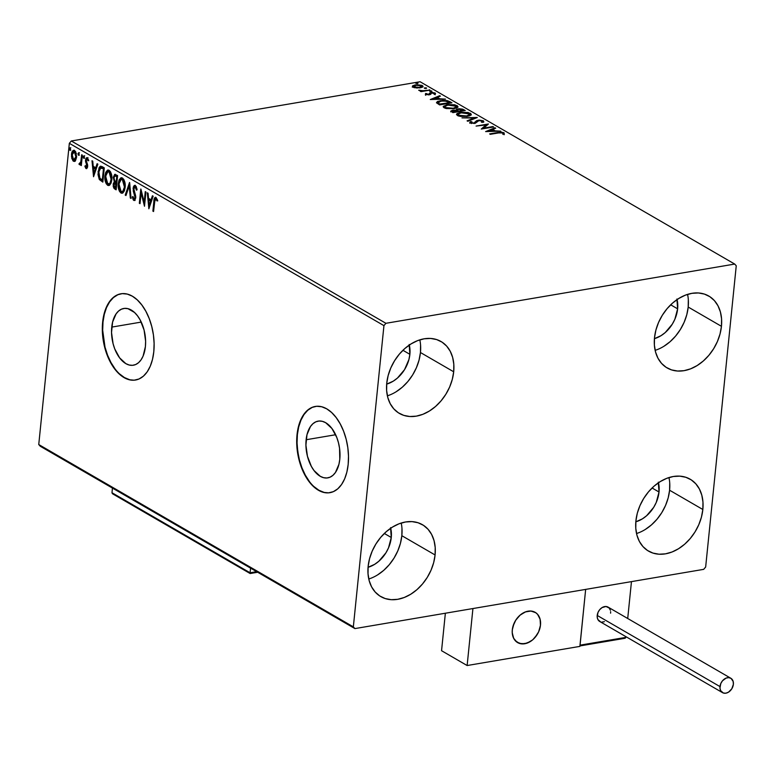 <?xml version="1.0" encoding="UTF-8"?>
<svg xmlns="http://www.w3.org/2000/svg" width="775" height="775" viewBox="0 0 775 775"><rect width="100%" height="100%" fill="white"/><g stroke="black" fill="none" stroke-linecap="round" stroke-linejoin="round"><path stroke-width="1.16" d="M306.125 439.745A28.772 16.585 80.4 0 1 318.137 421.135A28.772 16.585 80.4 0 1 339.789 459.255L338.937 464.293L335.439 472.488L332.93 475.337L330.043 477.187L326.885 477.981L323.572 477.671L320.24 476.286L314.001 470.512L311.347 466.356L307.452 456.272L305.922 445.16L306.978 434.707L310.475 426.512L312.984 423.663L315.871 421.813L319.029 421.028L322.342 421.329L325.674 422.714L331.913 428.488L336.786 437.458L338.462 442.728L339.547 448.26L339.789 459.255A28.772 16.585 80.4 0 1 327.777 477.875A28.772 16.585 80.4 0 1 306.125 439.745L335.623 434.736L306.125 439.745M111.745 327.098A28.772 16.585 80.4 0 1 123.758 308.479A28.772 16.585 80.4 0 1 145.4 346.609L143.084 356.113L141.06 359.842L138.551 362.69L135.664 364.541L132.496 365.325L129.193 365.025L125.85 363.64L119.621 357.866L114.748 348.895L113.073 343.625L111.532 332.514L112.598 322.061L116.095 313.865L118.594 311.017L121.481 309.157L124.649 308.373L127.962 308.683L134.521 312.48L137.524 315.842L140.188 319.998L144.082 330.082L145.613 341.194L145.4 346.609A28.772 16.585 80.4 0 1 133.387 365.219A28.772 16.585 80.4 0 1 111.745 327.098L141.244 322.09L111.745 327.098M121.084 293.764A43.729 25.207 -99.6 0 0 102.997 322.032L102.649 322.09A43.729 25.207 80.4 0 1 120.9 293.793A43.729 25.207 80.4 0 1 153.799 351.734L154.109 343.509L153.431 335.032L151.784 326.624L149.226 318.612L145.865 311.298L141.825 304.972L137.262 299.877L132.36 296.205L127.284 294.093L122.256 293.628L117.451 294.829L113.063 297.648L109.256 301.969L106.175 307.636L103.947 314.427L102.649 322.09L102.329 330.315L103.007 338.791L104.654 347.2L107.212 355.212L110.573 362.526L114.613 368.842L119.176 373.947L124.087 377.619L129.154 379.731L134.191 380.186L138.996 378.994L143.385 376.175L147.192 371.855L150.273 366.178L152.501 359.387L153.799 351.734A43.729 25.207 80.4 0 1 135.547 380.021A43.729 25.207 80.4 0 1 102.649 322.09L102.997 322.032A43.729 25.207 -99.6 0 0 135.732 379.992M315.473 406.42A43.729 25.207 -99.6 0 0 297.377 434.678L297.028 434.736A43.729 25.207 80.4 0 1 315.28 406.449A43.729 25.207 80.4 0 1 348.178 464.39L348.498 456.155L347.82 447.679L346.173 439.27L343.616 431.258L340.254 423.954L336.214 417.628L331.652 412.532L326.74 408.861L321.673 406.749L316.636 406.284L311.831 407.485L307.442 410.295L303.635 414.625L300.555 420.292L298.327 427.083L297.028 434.736L296.709 442.971L299.043 459.856L301.591 467.868L304.953 475.172L309.002 481.498L313.565 486.593L318.467 490.265L323.543 492.377L328.571 492.842L333.376 491.641L337.764 488.831L341.572 484.501L344.652 478.834L346.88 472.043L348.178 464.39A43.729 25.207 80.4 0 1 329.927 492.677A43.729 25.207 80.4 0 1 297.028 434.736L297.377 434.678A43.729 25.207 -99.6 0 0 330.121 492.648M377.551 574.934L383.693 570.381L389.253 564.704L394.01 558.136L397.788 550.928L400.423 543.352L401.838 535.699L435.085 554.968A41.55 30.613 -59.9 0 1 414.548 591.616A41.55 30.613 -59.9 0 1 380.787 596.595A41.55 30.613 -59.9 0 1 368.144 566.331L369.559 558.678L372.203 551.102L375.972 543.895L380.728 537.327L386.289 531.66L392.441 527.097L398.941 523.832L405.548 521.982L412 521.614L418.054 522.747L423.479 525.343L428.062 529.286L431.627 534.44L434.039 540.601L435.211 547.528L435.085 554.968L433.68 562.621L431.036 570.197L427.267 577.404L422.511 583.972L416.95 589.649L410.798 594.202L404.298 597.467L397.691 599.317L391.239 599.685L385.185 598.552L379.76 595.965L375.177 592.013L371.603 586.859L369.191 580.698L368.028 573.771L368.144 566.331A41.55 30.613 -59.9 0 1 388.692 529.693A41.55 30.613 -59.9 0 1 422.452 524.704A41.55 30.613 -59.9 0 1 435.085 554.968L401.838 535.699A41.55 30.613 120.1 0 0 401.208 523.028M663.904 346.28L670.055 341.727L675.616 336.059L680.373 329.491L684.151 322.274L686.786 314.698L688.2 307.045L721.447 326.314A41.55 30.613 -59.9 0 1 700.91 362.962A41.55 30.613 -59.9 0 1 667.149 367.941A41.55 30.613 -59.9 0 1 654.507 337.687L655.921 330.034L658.556 322.448L662.334 315.241L667.091 308.673L672.652 303.006L678.803 298.452L685.303 295.178L691.91 293.328L698.362 292.96L704.417 294.093L709.842 296.689L714.424 300.632L717.989 305.786L720.401 311.947L721.573 318.883L721.447 326.314L720.033 333.967L717.398 341.543L713.62 348.76L708.863 355.328L703.303 360.995L697.161 365.548L690.651 368.823L684.054 370.673L677.592 371.031L671.538 369.898L666.113 367.311L661.53 363.359L657.965 358.215L655.553 352.053L654.381 345.117L654.507 337.687A41.55 30.613 -59.9 0 1 675.044 301.039A41.55 30.613 -59.9 0 1 708.805 296.05A41.55 30.613 -59.9 0 1 721.447 326.314L688.2 307.045A41.55 30.613 120.1 0 0 687.57 294.384M645.304 529.461L651.446 524.898L657.006 519.231L661.773 512.663L665.541 505.455L668.186 497.879L669.59 490.226L702.838 509.495A41.55 30.613 -59.9 0 1 682.3 546.133A41.55 30.613 -59.9 0 1 648.539 551.122A41.55 30.613 -59.9 0 1 635.907 520.858L637.312 513.205L639.956 505.629L643.725 498.422L648.481 491.854L654.042 486.177L660.193 481.624L666.694 478.359L673.301 476.509L679.752 476.141L685.807 477.274L691.232 479.861L695.814 483.813L699.379 488.967L701.792 495.128L702.964 502.055L702.838 509.495L701.433 517.148L698.788 524.723L695.02 531.931L690.263 538.499L684.703 544.176L678.551 548.729L672.051 551.994L665.444 553.844L658.992 554.212L652.938 553.079L647.512 550.482L642.93 546.54L639.356 541.386L636.943 535.225L635.781 528.298L635.907 520.858A41.55 30.613 -59.9 0 1 656.444 484.22A41.55 30.613 -59.9 0 1 690.205 479.231A41.55 30.613 -59.9 0 1 702.838 509.495L669.59 490.226A41.55 30.613 120.1 0 0 668.961 477.555M396.151 391.753L402.302 387.2L407.863 381.532L412.62 374.964L416.388 367.757L419.033 360.172L420.447 352.518L453.695 371.787A41.55 30.613 -59.9 0 1 433.157 408.435A41.55 30.613 -59.9 0 1 399.396 413.424A41.55 30.613 -59.9 0 1 386.754 383.16L388.168 375.507L390.803 367.931L394.582 360.714L399.338 354.146L404.899 348.479L411.041 343.926L417.551 340.651L424.148 338.801L430.609 338.442L436.664 339.576L442.089 342.162L446.671 346.115L450.236 351.269L452.648 357.42L453.821 364.357L453.695 371.787L452.28 379.44L449.645 387.025L445.867 394.233L441.111 400.801L435.55 406.468L429.398 411.031L422.898 414.296L416.291 416.146L409.839 416.514L403.785 415.381L398.36 412.784L393.778 408.842L390.213 403.688L387.8 397.527L386.628 390.59L386.754 383.16A41.55 30.613 -59.9 0 1 407.292 346.512A41.55 30.613 -59.9 0 1 441.052 341.533A41.55 30.613 -59.9 0 1 453.695 371.787L420.447 352.518A41.55 30.613 120.1 0 0 419.817 339.857M409.307 345.059A28.423 20.944 -59.9 0 1 409.878 354.32L402.932 350.29L409.878 354.32A28.423 20.944 -59.9 0 1 386.667 384.119L393.254 381.164L397.459 378.045L404.521 369.675L408.909 359.552L409.878 354.32L409.161 344.488M658.45 482.757A28.423 20.944 -59.9 0 1 659.021 492.018L652.075 487.988L659.021 492.018A28.423 20.944 -59.9 0 1 635.81 521.817L642.398 518.863L646.612 515.743L653.674 507.373L656.251 502.442L659.021 492.018L658.304 482.186M677.059 299.576A28.423 20.944 -59.9 0 1 677.631 308.838L670.685 304.817L677.631 308.838A28.423 20.944 -59.9 0 1 654.42 338.646L661.007 335.691L665.212 332.572L672.274 324.192L674.86 319.261L677.631 308.838L676.914 299.014M390.697 528.23A28.423 20.944 -59.9 0 1 391.268 537.492L384.323 533.471L391.268 537.492A28.423 20.944 -59.9 0 1 368.057 567.3L374.645 564.336L378.859 561.216L385.911 552.846L388.498 547.915L391.268 537.492L390.552 527.659M385.911 323.301L71.319 140.982L420.098 81.743L734.7 264.062L385.911 323.301L383.945 325.636L353.342 626.859L38.75 444.54L69.343 143.317L383.945 325.636L353.342 626.859L354.902 628.593L703.681 569.354L705.657 567.019L736.25 265.796L734.7 264.062L385.911 323.301L383.945 325.636L69.343 143.317L38.75 444.54L40.3 446.274L354.902 628.593L703.681 569.354L705.657 567.019L736.25 265.796L734.7 264.062L420.098 81.743L71.319 140.982L69.343 143.317L71.319 140.982L385.911 323.301M412.494 86.722L412.658 85.831L413.027 87.158L416.902 88.011L422.327 87.188L423.043 86.287L422.036 85.405L416.931 84.707L412.523 85.977L412.775 86.994L414.509 87.701L420.244 87.827L423.043 86.413L422.356 85.57L415.197 84.901L412.658 85.831L412.281 87.129M430.009 90.123L422.365 90.743L418.733 90.317L421.629 91.024L420.302 91.256L420.99 91.653L430.009 90.123L423.092 90.704L418.733 90.229L421.629 91.024L420.302 91.256L420.99 91.653L430.009 90.123M425.611 94.443L429.631 94.734L432.004 92.884L434.029 93.165L434.029 93.872L435.531 93.465L432.528 92.419L429.834 92.903L428.546 94.414L425.562 93.455L425.611 94.443L429.282 94.802L431.743 92.922L435.259 93.959L435.056 92.932L431.007 92.535L428.546 94.414L425.562 93.455L425.611 94.443L425.562 93.455M449.849 101.622L447.223 100.624L442.728 100.382L437.478 101.467L436.49 102.629L439.599 104.916L451.922 102.823L449.849 101.622L449.762 102.436L450.779 103.017L449.762 102.436L449.849 101.622L440.403 100.653L436.558 102.823L439.599 104.916L451.922 102.823L449.849 101.622M465.242 110.544L462.617 109.13L459.217 108.733L456.533 109.256L456.097 110.224L452.639 110.186L450.808 111.116L452.91 112.637L465.242 110.544L463.45 109.508L457.841 108.878L456.097 110.224L452.639 110.186L450.808 111.067L452.91 112.637L465.242 110.544M477.293 117.529L461.978 117.887L474.252 117.994L467.083 120.852L467.829 121.278L477.177 117.461L461.978 117.887L474.252 117.994L467.083 120.852L467.829 121.278L477.293 117.529M492.9 126.567L483.726 128.127L488.424 123.981L476.092 126.073L485.973 124.911L481.256 129.067L493.588 126.974L492.9 126.567L492.842 127.1L492.9 126.567L483.726 128.127L488.424 123.981L476.092 126.073L485.973 124.911L481.256 129.067L493.588 126.974L492.9 126.567M498.528 132.922L501.648 132.661L502.849 133.087L502.888 133.901L504.186 133.939L504.041 132.796L501.367 132.147L489.635 133.92L498.528 132.922L502.665 132.942L502.888 133.901L504.186 133.939L503.915 132.719L497.957 132.506L489.635 133.92L490.323 134.317L498.528 132.922M485.615 131.595L500.815 131.159L495.196 130.859L492.677 129.406L495.709 128.204L494.963 127.768L485.615 131.595L500.815 131.159L495.196 130.859L492.677 129.406L495.709 128.204L494.963 127.768L485.615 131.595M470.037 122.77L470.628 121.578L470.27 122.934L474.746 123.37L478.727 120.638L482.069 121.007L481.42 122.169L482.602 122.382L483.28 120.764L479.328 120.106L476.635 120.668L474.009 122.983L471.781 122.837L471.287 122.324L471.927 121.762L470.628 121.578L469.902 122.198L470.502 123.051L475.22 123.283L478.95 120.6L481.924 120.929L482.35 121.336L481.42 122.169L482.602 122.382L483.774 121.452L483.28 120.764L483.532 121.82M467.393 116.366L470.173 115.552L471.268 114.264L468.207 112.501L460.447 112.385L457.008 113.596L456.523 114.516L457.899 115.737L460.389 116.415L467.393 116.366L471.268 114.409L470.367 113.276L460.447 112.385L456.523 114.342L457.453 115.504L467.393 116.366M454.082 108.655L456.863 107.841L457.948 106.543L454.896 104.79L447.698 104.586L443.31 106.311L443.775 107.551L446.323 108.558L454.082 108.655L457.957 106.698L457.047 105.555L447.136 104.673L443.213 106.63L444.143 107.793L454.082 108.655M430.299 99.529L445.499 99.103L439.88 98.803L437.362 97.35L440.394 96.139L439.648 95.712L430.299 99.529L445.499 99.103L439.88 98.803L437.362 97.35L440.394 96.139L439.648 95.712L430.299 99.529M431.317 91.537L431.917 91.188L431.423 90.898L429.631 91.062L430.929 91.576L431.772 91.024L430.164 90.869L429.718 91.372L431.317 91.537L431.772 91.024M426.037 88.476L426.637 88.127L426.143 87.837L424.351 88.011L425.649 88.515L426.492 87.962L424.894 87.808L424.438 88.311L426.037 88.476L426.492 87.962M417.425 83.487L418.035 83.138L417.541 82.847L415.739 83.022L417.037 83.526L417.88 82.983L416.282 82.818L415.826 83.332L417.88 82.983M74.739 161.316L73.48 161.239L75.514 160.59L76.56 157.286L75.63 151.6L73.983 150.243L72.482 151.183L71.465 156.385L72.937 160.803L74.323 161.442L75.514 160.59L76.56 157.286L74.574 150.457L73.644 150.253M80.145 164.562L81.472 163.525L81.317 165.056L81.472 163.525L80.774 163.641L80.619 165.182L81.307 165.579L82.363 155.165L81.675 154.767L80.765 162.101L78.914 164.009L79.825 164.736L80.774 163.641L80.619 165.182L81.307 165.579L82.363 155.165L81.675 154.767L80.842 161.781L78.914 164.009L79.777 164.746M86.926 167.138L87.653 166.083L86.141 167.226L85.376 165.618L84.882 166.276L85.531 166.16L84.882 166.276L86.209 168.601L87.478 167.458L87.536 164.562L86.199 160.599L86.848 159.088L88.059 160.783L88.553 160.047L87.488 157.974L86.287 157.945L85.521 159.989L86.868 166.664L86.141 167.226L85.376 165.618L84.882 166.276L85.851 168.369L86.761 168.407L85.579 166.15M102.203 166.664L100.246 166.325L99.064 167.691L97.989 174.482L99.229 179.325L102.833 182.115L104.286 167.875L100.566 166.218L98.067 171.624L99.403 179.587L102.833 182.115L104.286 167.875L102.203 166.664M117.597 175.586L114.661 174.414L113.286 177.368L114.322 181.825L113.315 183.549L113.247 186.533L114.041 188.422L116.143 189.836L117.597 175.586L114.913 174.336L113.286 177.368L114.322 181.825L113.179 184.373L114.884 189.1L116.143 189.836L117.597 175.586M129.648 182.571L125.211 195.087L125.967 195.523L129.241 185.971L130.316 198.042L131.072 198.477L129.532 182.503L125.211 195.087L125.967 195.523L129.241 185.971L130.316 198.042L131.072 198.477L129.648 182.571M145.254 191.619L144.179 202.217L140.779 189.023L139.335 203.263L140.023 203.67L141.098 193.043L144.499 206.257L145.942 192.016L145.254 191.619L144.179 202.217L140.934 189.11L139.335 203.263L140.023 203.67L141.098 193.043L144.499 206.257L145.942 192.016L145.254 191.619M155.998 197.451C154.554 197.402 153.838 198.749 153.847 201.5L154.554 201.374L153.576 210.994L154.554 201.374L153.847 201.5L152.878 211.12L153.566 211.517L154.981 199.417L155.852 198.913L157.054 200.967L157.519 200.076L155.998 197.451L155.019 197.431L154.351 198.439L152.878 211.12L153.566 211.517L154.525 202.033L155.852 198.913L157.054 200.967L157.519 200.076L155.339 197.296M148.858 208.785L153.169 196.201L152.423 195.765L151.038 199.805L148.529 198.342L148.073 193.246L147.318 192.81L148.858 208.785L153.169 196.201L152.423 195.765L151.038 199.805L148.529 198.342L148.073 193.246L147.318 192.81L148.858 208.785M136.904 188.761L135.964 186.862L135.267 186.988L136.419 190.175L137.059 189.778L135.15 185.39L134.143 185.612L133.329 186.988L133.261 191.047L135.053 197.451L134.153 199.068L132.932 196.463L132.312 197.034L133.232 199.882L134.84 200.347L135.77 197.47L133.852 190.204L133.93 187.86L135.267 186.988L136.419 190.175L137.059 189.778L136.197 186.436L134.666 185.341M125.143 187.434L125.066 183.433L123.893 179.606L122.44 178.008L120.842 177.862L119.079 180.013L118.246 183.51L118.313 187.56L119.505 191.415L121.181 193.12L122.973 192.878L124.378 190.795L125.143 187.434C125.589 183.394 124.688 180.255 122.44 178.008L121.239 177.746L118.246 183.51C117.79 187.598 118.691 190.766 120.977 193.014L122.13 193.256L125.143 187.434M111.832 179.722L111.755 175.712L110.573 171.885L109.13 170.297L107.531 170.142L105.758 172.302L104.935 175.799L105.003 179.839L106.194 183.704L107.861 185.409L109.663 185.167L111.067 183.074L111.832 179.722C112.268 175.683 111.367 172.544 109.13 170.297L107.928 170.025L104.935 175.799C104.47 179.877 105.381 183.045 107.657 185.303L108.82 185.545L111.832 179.722M93.543 176.729L97.853 164.145L97.108 163.709L95.722 167.749L93.203 166.286L92.748 161.19L92.002 160.754L93.543 176.729L97.853 164.145L97.108 163.709L95.722 167.749L93.203 166.286L92.748 161.19L92.002 160.754L93.543 176.729M84.446 158.168L84 156.647L83.293 156.773L84.155 158.216L83.991 155.911L83.351 157.635L83.874 158.333L84.368 157.829L83.778 155.872M79.166 155.107L78.721 153.586L78.013 153.712L78.876 155.165L78.711 152.859L78.072 154.574L78.595 155.271L79.089 154.767L78.498 152.811M70.564 150.118L70.108 148.606L69.401 148.722L70.263 150.176L70.099 147.87L69.469 149.585L69.992 150.292L70.525 149.585L69.895 147.822M387.384 395.822A41.55 30.613 120.1 0 0 420.447 352.518L420.563 345.088M636.527 533.529A41.55 30.613 120.1 0 0 669.59 490.226L669.716 482.786M655.137 350.348A41.55 30.613 120.1 0 0 688.2 307.045L688.316 299.615M368.774 579.002A41.55 30.613 120.1 0 0 401.838 535.699L401.963 528.259M312.189 407.418L307.791 410.237L303.984 414.567L300.913 420.234L298.675 427.025L297.377 434.678L297.067 442.903L297.745 451.389L299.392 459.798L301.95 467.809L305.311 475.114L309.351 481.44M313.914 486.535L318.825 490.207L323.892 492.319M117.8 294.771L113.412 297.59L109.604 301.911L106.524 307.578L104.296 314.369L102.997 322.032L102.678 330.257L105.013 347.142L107.56 355.153L110.922 362.458L114.962 368.784M119.524 373.879L124.436 377.561L129.512 379.663M155.727 197.305L154.554 201.374L155.707 197.325M157.761 200.851L156.986 199.262L156.288 199.388L156.986 199.262L156.56 198.797L155.94 198.904M156.211 198.739L157.587 200.434M149.343 207.39L148.529 198.352L148.674 199.979L151.299 200.977L149.372 199.853L151.299 200.977L150.602 201.093L149.149 205.317L149.856 205.201L151.299 200.977L149.856 205.201L149.149 205.317L148.674 199.979L150.602 201.093L149.149 205.317L149.343 207.39M151.745 199.679L151.038 199.805L151.745 199.679L152.975 196.094L151.745 199.679M144.673 204.513L141.806 192.917L141.098 193.043L141.806 192.917L144.673 204.513M140.072 203.166L139.335 203.263L140.033 203.147L141.312 190.621L140.072 203.166M144.886 202.091L144.179 202.217L144.886 202.091L145.903 191.997L144.886 202.091M134.734 200.425L133.794 200.444L135.732 198.051L135.596 195.668L133.765 188.674L135.964 186.862L135.131 186.92M133.794 200.444L134.501 200.328L133.009 196.908L132.312 197.034L133.794 200.444L135.083 200.454M134.753 198.913L135.741 197.586L133.949 198.991L132.932 196.463L132.312 197.034L133.019 196.898L133.939 199.766L134.869 200.454M134.656 198.865L133.949 198.991M133.746 188.993L133.784 188.131L133.077 188.257L134.104 193.711L134.802 193.595L135.509 195.503L134.802 193.595L134.104 193.711L135.732 196.55L135.509 195.503L134.802 195.629L135.034 197.712L135.761 196.976M135.363 185.496L133.077 188.257L133.784 188.131L134.802 193.595L133.813 189.991M135.218 185.264L133.784 188.131L135.034 185.361M135.732 196.55L135.053 198.943M135.964 186.862L136.981 189.139M131.014 197.925L130.316 198.042L131.014 197.925M129.938 185.855L129.241 185.971L129.938 185.855M126.112 195.077L125.211 195.087L125.918 194.971L129.754 183.782L126.112 195.077M120.861 178.231L119.398 180.963L118.885 186.068L119.679 190.108L120.89 192.258L122.489 193.159L120.977 193.014L121.675 192.898C119.398 190.64 118.488 187.472 118.953 183.394L118.246 183.51L118.953 183.394L121.588 177.727M122.043 179.161L123.961 180.294L125.114 183.782L123.022 179.364L121.694 179.267L123.022 179.364L122.314 179.48L124.455 187.046L125.153 186.92L124.107 190.505L122.45 191.619M125.211 184.808L125.23 185.535M121.801 191.415C123.748 191.716 124.862 190.214 125.153 186.92L124.455 187.046L122.712 191.599L121.094 191.541L118.933 183.917L121.317 179.277L122.634 179.703L123.884 181.728L124.455 187.046C124.165 190.33 123.041 191.832 121.094 191.541L119.369 188.858L118.866 184.963L119.602 181.088L121.656 179.267M113.838 185.215L114.39 187.782L116.202 189.333L114.884 189.1L115.591 188.974L113.886 185.961M114.022 179.122L115.029 181.708L113.886 184.256L113.179 184.373L113.886 184.256L115.029 181.708L114.322 181.825L115.029 181.708L114.051 179.335M113.944 178.163L113.983 177.252L113.286 177.368L113.983 177.252L115.272 174.346M115.368 174.297L114.254 175.867L113.954 178.424M114.981 175.877L117.461 176.526L116.928 181.825L116.221 181.941L114.797 180.943L113.973 177.766L114.981 175.877L116.676 176.07L115.368 175.915M115.175 182.977L116.105 182.919M115.504 182.803L116.773 183.287L116.308 187.85L114.894 187.56L113.867 184.75L116.424 183.084L115.204 182.958M116.424 183.084L115.717 183.2L115.611 187.976L116.308 187.85L116.773 183.287L116.076 183.404L115.611 187.976L114.177 186.843L113.838 185.167L114.477 183.103L115.717 183.2M116.754 176.652L116.221 181.941L116.928 181.825L117.461 176.526L116.754 176.652L116.221 181.941L114.371 180.304L113.973 177.766L114.942 175.886L116.754 176.652M109.168 185.438L108.364 185.177C106.088 182.929 105.177 179.761 105.642 175.673L104.935 175.799L105.642 175.673L108.267 170.016L106.088 173.242L105.565 178.347L106.902 183.578L109.178 185.438M108.238 170.025L107.551 170.519M108.733 171.44L110.641 172.573L111.803 176.061L109.711 171.643L108.384 171.546M111.9 177.088L111.484 181.166L109.759 183.772M108.481 183.704C110.438 183.995 111.552 182.503 111.842 179.209L111.135 179.325C110.844 182.619 109.73 184.121 107.783 183.82L105.623 176.196L107.996 171.566L109.711 171.643L109.004 171.769L111.135 179.325L111.842 179.209L111.92 177.824M109.043 183.898L106.882 182.919L105.565 178.328L106.282 173.368L108.345 171.546L110.573 174.007L111.183 178.812L110.089 182.91L109.062 183.888L107.783 183.82M102.881 181.621L99.403 179.587L100.101 179.461L98.774 171.498L98.067 171.624L98.774 171.498L100.944 166.208L99.055 169.677L98.803 175.625L100.101 179.461L102.881 181.621M101.535 167.681L104.15 168.814L102.997 180.139L104.15 168.814L103.443 168.931L102.29 180.255L102.997 180.139L99.898 178.444L98.754 172.021L100.828 167.797L103.404 168.378L101.535 167.681M102.707 168.504L104.15 168.814L102.707 168.504L103.443 168.931L102.29 180.255L99.5 177.804L98.696 172.835L100.091 168.156L102.707 168.504M94.017 175.324L93.213 166.286L93.358 167.913L94.056 167.797L93.349 167.923L95.984 168.911L94.056 167.797L95.984 168.911L95.277 169.037L93.833 173.261L94.54 173.145L95.984 168.911L94.54 173.145L93.833 173.261L93.349 167.923L95.277 169.037L93.833 173.261L94.017 175.324M96.429 167.623L95.722 167.749L96.429 167.623L97.66 164.029L96.429 167.623M86.848 167.1L86.141 167.226M86.887 165.162L86.955 166.208L87.653 166.083L87.585 165.046L86.887 165.162L87.585 165.046L87.003 163.573L86.306 163.69L86.887 165.162M85.579 161.723L86.306 163.69L87.003 163.573L86.287 161.607L85.579 161.723L86.287 161.607L86.219 159.863L85.521 159.989L85.579 161.723M88.757 160.667L87.924 159.02L87.226 159.146L88.059 160.783L88.553 160.047L86.732 157.703M87.275 157.819L85.521 159.989L87.982 157.703M85.686 166.499L86.916 168.475L86.054 168.524L87.643 166.557L86.209 160.328L87.323 159.127M86.054 168.524L86.558 168.64M87.556 158.972L88.621 160.173M87.149 157.693L86.19 160.289L87.633 165.307L87.149 167.129M83.748 158.294L84.659 158.216M83.991 155.911L83.293 156.773L84.688 155.794M84.223 155.949L84.32 158.071M79.399 164.668L80.106 164.552L78.914 164.009L79.796 163.506L80.212 164.6M80.464 163.38L79.641 163.457M80.348 163.331L81.549 161.655L80.842 161.781L81.549 161.655L82.024 158.148L81.317 158.265L82.024 158.148L82.324 155.145L81.598 161.452L80.581 163.38M78.469 155.233L79.379 155.155M78.711 152.859L78.013 153.712L78.721 153.586L79.408 152.733M78.943 152.888L79.04 155.01M73.48 161.239L74.187 161.113L72.501 158.323L71.804 158.449L73.48 161.239L75.097 161.316M72.143 155.591L72.211 154.235L71.503 154.361L71.804 158.449L72.501 158.323L72.327 157.538M74.574 150.457C72.811 150.098 71.784 151.396 71.503 154.361L72.211 154.235L73.945 150.282M72.288 157.306L73.17 160.028L74.749 161.326M74.119 150.195L72.54 152.481L72.172 156.259M73.17 160.028L73.644 160.677M73.916 151.813L74.933 151.522M76.318 153.479L75.146 151.619L73.799 151.6L74.448 151.735L75.872 156.879L73.615 159.96L72.191 154.748L74.448 151.735L75.572 151.968L76.415 153.847M74.574 159.95L72.831 159.049L72.191 154.748L73.208 151.929L75.369 151.774M74.313 159.844L76.618 156.056L75.185 159.882M69.857 150.243L70.777 150.166M70.099 147.87L69.401 148.722L70.108 148.606L70.806 147.744M70.331 147.899L70.438 150.021M122.372 191.609L121.094 191.541M74.448 151.735L75.708 153.973L75.872 156.879L74.991 159.553L73.615 159.96M497.908 133.029L497.957 132.506L497.908 133.029M502.907 133.164L503.837 133.532L503.915 132.719L504.099 134.753M504.186 133.939L503.915 132.719M502.936 133.232L502.888 133.901M504.341 134.162L502.868 133.155M487.436 131.537L488.531 131.101L487.436 131.537M491.757 129.822L492.677 129.454L491.757 129.822M494.886 128.534L494.963 127.768L494.886 128.534M492.6 130.219L492.677 129.406L492.6 130.219L494.528 131.343L492.6 130.219M488.531 131.053L491.708 129.793L493.636 130.907L488.492 131.508L491.708 129.793L493.636 130.907L488.531 131.053M482.06 128.931L485.896 125.724L485.973 124.911L485.896 125.724L482.06 128.931M485.944 125.201L487.552 124.92L485.944 125.201M483.668 128.65L483.726 128.127L483.668 128.65M483.697 122.227L483.28 120.764L478.059 120.232L474.009 122.983L471.549 122.731L471.927 121.762L470.628 121.578L470.551 122.392L471.268 122.498L469.95 122.847M482.069 121.007L482.234 122.314M469.757 123.186L469.844 122.372L470.27 122.934M471.549 122.731L471.927 121.762M471.849 122.576L471.462 123.545L471.849 122.576M473.961 123.477L474.009 122.983L473.961 123.477M475.085 123.312L475.569 121.772L475.482 122.586L477.972 121.045M477.991 120.842L478.059 120.232L477.991 120.842M482.312 121.22L483.203 121.578L483.28 120.764M483.6 121.898L482.079 121.162M477.691 121.103L475.966 121.888L475.017 123.37M474.174 118.759L474.252 117.994L474.174 118.759M474.222 118.352L475.278 118.323L474.222 118.352M456.601 114.748L458.567 113.615M460.389 112.937L460.447 112.385L460.389 112.937M469.418 113.692L469.418 115.02L466.647 116.483L466.695 115.969L461.997 116.124L458.19 114.884L458.383 113.741L460.272 112.956L466.308 112.685L468.952 113.412L469.824 114.39L466.695 115.969L458.693 115.272L458.616 115.998L458.006 114.342L461.135 112.792L470.28 114.09L470.367 113.276L471.103 114.826M471.181 115.078L469.33 113.654M459.294 113.421L456.93 114.409M469.747 115.107L469.156 115.959L469.824 114.39M458.451 115.998L457.928 115.097M458.006 114.342L458.335 115.911M451.04 111.484L452.271 111.058L450.817 111.677M452.571 110.796L452.639 110.186L452.571 110.796M456.02 111.038L457.754 109.692M457.773 109.469L457.841 108.878L457.773 109.469M462.646 109.992L463.363 110.321L463.45 109.508L464.089 110.738L462.539 109.953M457.512 109.73L456.029 110.36M452.552 110.999L457.085 111.145L457.386 111.871L457.434 111.348L452.774 111.61L452.687 112.423L452.193 111.862M457.405 110.273L457.637 109.537L459.091 109.207L462.346 109.817L463.227 110.883L463.285 110.36L458.703 111.135L457.269 109.943L457.318 111.087L457.405 110.273L457.318 111.087L458.267 111.745L458.354 110.932L457.405 110.273L458.529 109.275L463.285 110.36L458.703 111.135L458.645 111.658L458.354 110.932L458.277 111.726L457.211 110.922L457.55 110.35M453.433 112.549L453.482 112.026L453.433 112.549M452.774 111.61L452.271 111.067L452.687 112.423L453.879 110.515L457.434 111.348L453.482 112.026L452.28 111.048M453.259 111.397L452.687 112.423M443.29 107.028L445.257 105.894M447.078 105.216L447.136 104.673L447.078 105.216M456.097 105.981L456.107 107.299L453.336 108.762L453.385 108.258L448.686 108.413L444.879 107.163L445.073 106.03L446.962 105.245L452.997 104.974L455.642 105.691L456.514 106.679L453.385 108.258L445.373 107.56L445.305 108.287L444.695 106.621L447.814 105.071L456.969 106.369L457.047 105.555L457.783 107.105M457.87 107.357L456.01 105.942M445.974 105.7L443.61 106.688M456.427 107.386L456.514 106.679M445.141 108.277L444.618 107.386M444.695 106.621L445.015 108.19M438.718 101.816L436.548 102.901L438.427 101.893M440.355 101.196L440.403 100.653L440.355 101.196M438.088 102.833L439.289 101.486L444.356 100.808L449.975 102.639L440.171 104.305L440.113 104.828L437.982 102.474L438.001 103.647L438.088 102.833L438.001 103.647L439.638 104.858L439.716 104.044L438.088 102.833L441.091 101.05L447.078 101.196L449.917 103.162L449.975 102.639L439.716 104.044L439.706 104.896L437.991 103.046M432.111 99.481L433.215 99.045L432.111 99.481M436.441 97.766L437.362 97.398L436.441 97.766M439.57 96.468L439.648 95.712L439.57 96.468M437.284 98.163L437.362 97.35L437.284 98.163L439.212 99.278L437.284 98.163M433.215 98.997L436.393 97.737L438.321 98.851L433.167 99.452L436.393 97.737L438.321 98.851L433.215 98.997M425.523 95.257L425.475 94.269L426.434 94.356L425.368 94.385M426.667 94.23L426.734 93.562M428.498 94.899L428.546 94.414L428.498 94.899M429.137 94.831L429.205 94.182L429.137 94.831M429.834 92.903L429.757 93.717L430.919 93.349L429.379 94.24M430.919 93.31L431.007 92.535L430.919 93.31M434.281 93.465L434.978 93.746L435.056 92.932L435.172 94.773M435.259 93.959L435.056 92.932M434.029 93.165L434.029 93.872M430.454 94.443L431.045 93.165M435.317 94.008L434.107 93.417M430.164 90.869L429.718 91.372M421.581 91.557L421.629 91.024L421.581 91.557M419.953 90.898L420.021 90.258L419.953 90.898M423.024 91.305L423.092 90.704L423.024 91.305M426.231 90.762L426.289 90.239L426.231 90.762M429.263 90.249L429.321 89.726L429.263 90.249M424.894 87.808L424.438 88.311M412.658 85.831L412.581 86.645L413.986 85.957M415.138 85.453L415.197 84.901L415.138 85.453M421.639 86.083L422.278 86.383L422.356 85.57L422.821 86.829M422.908 86.955L421.59 86.073M414.305 85.88L412.436 86.79M421.513 86.839L421.348 87.594M421.251 85.763L421.561 86.674L419.507 87.933L419.566 87.42L414.141 86.965L415.894 85.298L420.079 85.347L421.251 85.763L419.566 87.42L414.141 86.965L414.073 87.594L413.695 86.393L415.894 85.298L421.251 85.763L421.397 87.565M414.141 86.965L413.685 86.432L413.676 87.459M416.282 82.818L415.826 83.332M354.902 628.593L40.3 446.274L38.75 444.54L353.342 626.859L354.902 628.593M512.304 629.862A17.496 12.894 -59.9 0 1 520.955 614.43A17.496 12.894 -59.9 0 1 535.167 612.327A17.496 12.894 -59.9 0 1 540.495 625.076L540.049 619.022L537.53 614.265L535.602 612.599L530.768 611.029L525.266 611.959L519.947 615.253L515.598 620.407L514.009 623.449L512.304 629.862L512.256 632.991L513.757 638.503L515.268 640.673L519.473 643.424L524.743 643.744L530.265 641.593L532.851 639.675L537.201 634.522L538.78 631.489L540.495 625.076A17.496 12.894 -59.9 0 1 531.844 640.499A17.496 12.894 -59.9 0 1 517.623 642.601A17.496 12.894 -59.9 0 1 512.304 629.862M579.874 646.389L467.131 665.531L441.556 650.709L467.131 665.531L472.924 608.549L585.658 589.397L472.924 608.549L467.131 665.531L579.874 646.389L585.658 589.397L579.874 646.389M445.363 613.228L441.556 650.709L445.363 613.228M525.634 611.824L525.634 611.824A17.496 12.894 -59.9 0 1 535.167 612.327A17.496 12.894 -59.9 0 1 539.923 628.186A17.496 12.894 -59.9 0 1 527.165 643.105A17.496 12.894 -59.9 0 1 517.623 642.601A17.496 12.894 -59.9 0 1 512.866 626.752A17.496 12.894 -59.9 0 1 525.634 611.824L520.267 614.982L515.84 620.029L513.011 626.219L512.352 629.445L512.227 632.594L513.602 638.183L516.915 642.146L521.682 643.88L527.165 643.105L532.522 639.956L534.905 637.622L538.606 631.896L540.446 625.493L540.146 619.39L537.753 614.517L535.874 612.783L531.117 611.058L525.634 611.824M579.923 645.846L580 645.168L625.609 637.835L625.871 636.633L625.793 637.389L580 645.168L585.658 589.397L631.46 581.618L627.711 618.498L631.46 581.618L585.658 589.397L579.991 645.846L625.173 638.174M112.423 493.675L111.978 492.735L250.063 573.2L256.67 571.659L250.093 572.783L250.567 568.123L250.093 572.783L111.978 492.735L112.453 488.085L111.978 492.735L112.995 494.033M257.503 572.144L250.16 573.519M730.844 678.261L608.075 607.116A8.312 6.123 120.1 0 0 601.322 608.113A8.312 6.123 120.1 0 0 597.215 615.437A8.312 6.123 120.1 0 0 599.743 621.492L722.503 692.637A8.312 6.123 -59.9 0 1 719.985 686.592L597.215 615.437L719.985 686.592A8.312 6.123 -59.9 0 1 724.092 679.258A8.312 6.123 -59.9 0 1 730.844 678.261A8.312 6.123 -59.9 0 1 733.373 684.315A8.312 6.123 -59.9 0 1 729.256 691.639A8.312 6.123 -59.9 0 1 722.503 692.637M733.373 684.315L733.16 681.438L731.048 678.387L728.752 677.641L726.136 678.086L722.494 680.789L720.789 683.54L719.956 688.074L720.673 690.69L723.385 693.034L725.884 693.189L728.51 692.162L731.803 688.801L733.373 684.315M610.39 610.293L609.198 608.026L605.982 606.496L602.068 607.59L599.724 609.634L598.019 612.395L597.186 616.929L597.903 619.545L600.615 621.879M601.826 622.112L604.442 621.666M610.603 613.17L610.623 611.678M121.317 179.277L122.014 179.161M107.996 171.566L108.703 171.449M502.965 133.552L502.878 134.366M471.278 122.372L471.2 123.186M450.808 111.067L450.73 111.881M426.473 93.94L426.386 94.753M429.437 93.736L429.35 94.55M429.447 93.513L429.369 94.327M434.281 93.513L434.194 94.327M430.852 93.552L430.774 94.366M580.049 645.914L624.65 638.338M257.678 572.25L250.151 573.529M112.743 493.907L250.122 573.519"/></g></svg>
